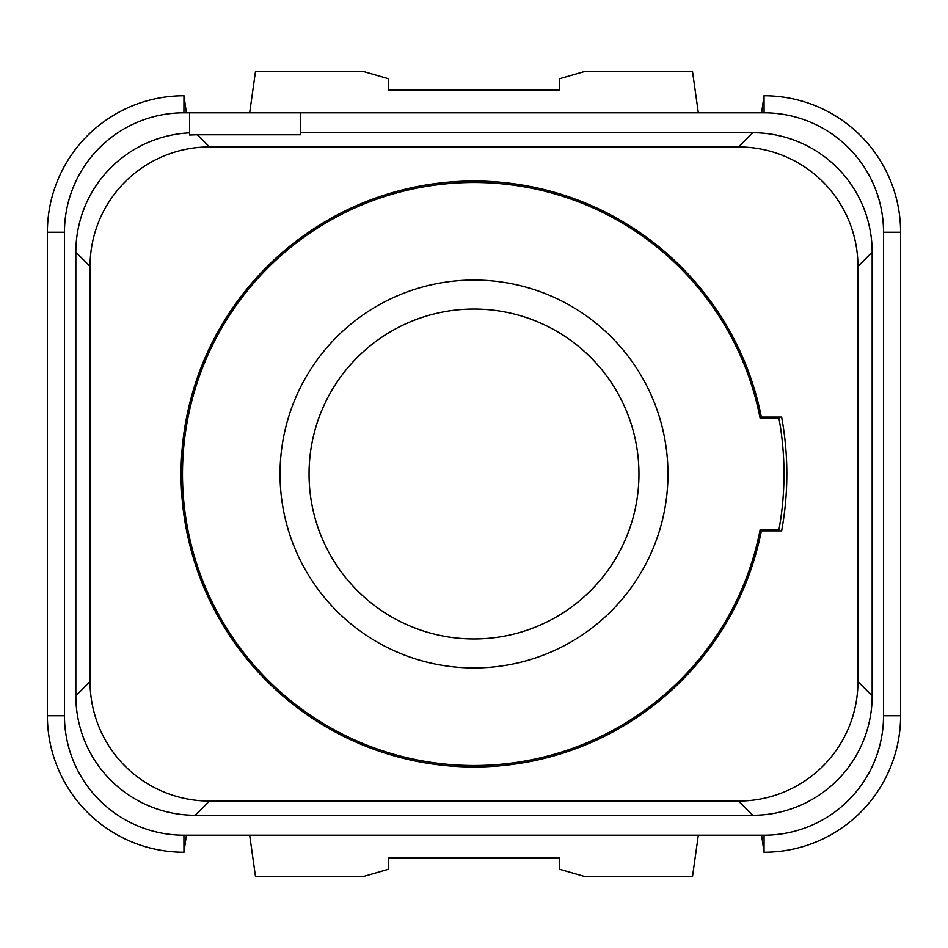 <?xml version="1.0" encoding="UTF-8"?>
<svg xmlns="http://www.w3.org/2000/svg" width="948" height="948" viewBox="0 0 948 948"><rect width="100%" height="100%" fill="white"/><g stroke="black" fill="none" stroke-linecap="round" stroke-linejoin="round"><path stroke-width="1.42" d="M189.6 132.85A119.448 119.448 0 0 0 75.84 252.156L75.84 695.832A119.448 119.448 0 0 0 195.264 815.28L752.712 815.28A119.448 119.448 0 0 0 872.16 695.856L872.16 252.168A119.448 119.448 0 0 0 752.736 132.72L300.516 132.72M186.401 112.812L183.971 95.748L183.912 112.812L764.088 112.812A119.448 119.448 0 0 1 883.536 232.26L883.536 715.74A119.448 119.448 0 0 1 764.088 835.188L183.912 835.188A119.448 119.448 0 0 1 64.464 715.74L64.464 232.26A119.448 119.448 0 0 1 183.912 112.812L189.6 112.812L189.6 135.007L197.326 134.758L209.508 146.94A119.448 119.448 0 0 0 90.06 266.388L90.06 681.612A119.448 119.448 0 0 0 209.508 801.06L738.492 801.06A119.448 119.448 0 0 0 857.94 681.612L857.94 266.388A119.448 119.448 0 0 0 738.492 146.94L209.508 146.94M300.516 112.812L300.516 134.758L197.326 134.758M752.724 132.72L738.492 146.94M75.84 252.156L90.06 266.388M761.363 530.88L781.626 530.88A312.84 312.84 0 0 0 781.626 417.12L761.363 417.12A292.932 292.932 0 0 0 181.068 474A292.932 292.932 0 0 0 761.363 530.88A292.932 292.932 0 0 0 761.576 529.742M75.84 695.832L90.06 681.612M195.276 815.28L209.508 801.06M752.712 815.28L738.492 801.06M872.16 695.844L857.94 681.612M872.16 252.168L857.94 266.388M761.576 418.258A292.932 292.932 0 0 0 761.363 417.12M760.13 418.258A291.51 291.51 0 0 0 182.49 474A291.51 291.51 0 0 0 760.13 529.742L778.948 529.742A309.996 309.996 0 0 0 778.948 418.258L760.13 418.258A291.51 291.51 0 0 0 182.49 474A291.51 291.51 0 0 0 760.13 529.742M280.039 474A193.961 193.961 0 0 0 474 667.961A193.961 193.961 0 0 0 667.961 474A193.961 193.961 0 0 0 474 280.039A193.961 193.961 0 0 0 280.039 474M309.048 474A164.952 164.952 0 0 1 474 309.048A164.952 164.952 0 0 1 638.952 474A164.952 164.952 0 0 1 474 638.952A164.952 164.952 0 0 1 309.048 474M761.6 112.812L764.029 95.748L764.088 112.812M900.6 232.26L900.6 715.74L883.536 715.74L883.536 232.26L900.6 232.26A136.512 136.512 0 0 0 763.993 95.748M47.4 232.26L64.464 232.26L64.464 715.74L47.4 715.74L47.4 232.26A136.512 136.512 0 0 1 184.007 95.748M186.401 835.188L183.971 852.252L183.912 835.188L764.088 835.188L764.029 852.252L761.6 835.188M698.32 835.188L692.526 876.426L584.347 876.426L559.32 869.174L559.32 857.94L388.68 857.94L388.68 869.174L363.653 876.426L255.474 876.426L249.679 835.188M698.32 112.812L692.526 71.574L584.347 71.574L559.32 78.826L559.32 90.06L388.68 90.06L388.68 78.826L363.653 71.574L255.474 71.574L249.679 112.812M47.4 715.74A136.512 136.512 0 0 0 184.007 852.252M763.993 852.252A136.512 136.512 0 0 0 900.6 715.74"/></g></svg>
